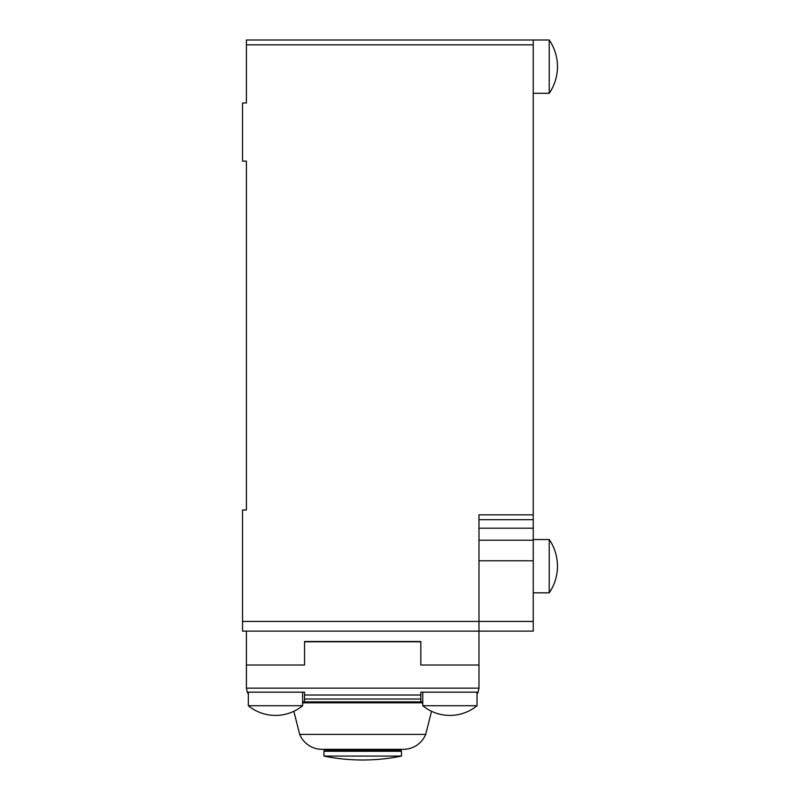 <?xml version="1.0" encoding="UTF-8"?>
<svg xmlns="http://www.w3.org/2000/svg" width="800" height="800" viewBox="0 0 800 800"><rect width="100%" height="100%" fill="white"/><g stroke="black" fill="none" stroke-linecap="round" stroke-linejoin="round"><path stroke-width="1.2" d="M425.69 734.4L299.69 734.4A24.23 24.23 0 0 0 322.07 749.34L403.31 749.34A24.23 24.23 0 0 0 425.69 734.4L431.54 711.29M401.45 751.28A0.97 0.97 0 0 0 400.48 750.31L324.9 750.31A0.97 0.97 0 0 0 323.93 751.28L401.45 751.28L401.45 756.08L323.93 756.08A193.81 193.81 0 0 0 401.45 756.08M477.04 705.73A42.83 42.83 0 0 1 422.77 705.73L477.04 705.73L477.04 692.17M302.61 705.73L248.34 705.73A42.83 42.83 0 0 0 302.61 705.73L302.61 692.17M422.77 701.86L420.83 701.86L420.83 692.17L478.11 692.17L478.98 688.15L246.41 688.15L247.28 692.17L304.55 692.17L304.55 701.86L420.83 701.86M248.34 693.97A9.69 9.69 0 0 1 247.28 692.17M478.11 692.17A9.69 9.69 0 0 1 477.04 693.97M478.98 519.68L533.24 519.68L533.24 40L246.41 40L246.41 102.99L242.53 102.99L242.53 161.13L246.41 161.13L246.41 509.99L242.53 509.99L242.53 631.12L478.98 631.12L478.98 688.15M246.41 631.12L246.41 665.03L304.55 665.03L304.55 641.49L420.83 641.49L420.83 665.03L478.98 665.03L420.83 665.03L420.83 641.78L304.55 641.78L304.55 665.03L246.41 665.03L246.41 688.15M304.55 701.86L302.61 701.86M549.23 566.19L549.23 592.84A47.23 47.23 0 0 0 549.23 539.54L549.23 566.19M549.23 66.65L549.23 93.3A47.23 47.23 0 0 0 549.23 40L549.23 66.65M533.24 514.83L478.98 514.83L478.98 631.12L533.24 631.12L533.24 621.43L242.53 621.43M533.24 519.68L533.24 621.43M302.61 702.83L422.77 702.83M304.55 695.01L420.83 695.01M420.83 699.02L304.55 699.02M533.24 528.19L478.98 528.19M478.98 540.23L533.24 540.23M246.41 44.85L533.24 44.85M533.24 560.79L478.98 560.79M299.69 734.4L293.84 711.29M394.19 750.31L394.19 749.34M323.93 756.08L323.93 751.28M331.2 750.31L331.2 749.34M248.34 692.17L248.34 705.73M422.77 705.73L422.77 692.17M533.24 592.84L549.23 592.84M533.24 93.3L549.23 93.3L533.24 93.3M533.24 40L549.23 40L533.24 40M533.24 539.54L549.23 539.54"/></g></svg>
